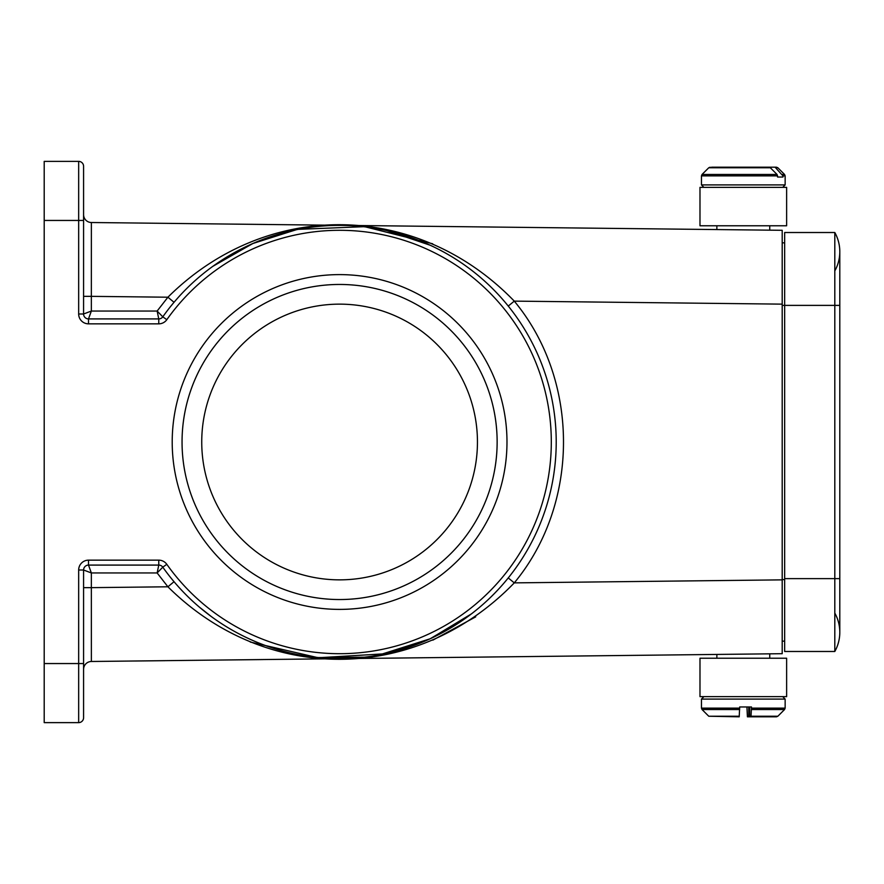 <?xml version="1.0" encoding="UTF-8"?>
<svg xmlns="http://www.w3.org/2000/svg" width="884" height="884" viewBox="0 0 884 884"><rect width="100%" height="100%" fill="white"/><g stroke="black" fill="none" stroke-linecap="round" stroke-linejoin="round"><path stroke-width="1.33" d="M471.515 613.827L430.442 638.657M470.365 614.7L430.188 638.767L379.081 655M364.506 657.188L318.163 657.563M318.118 657.552L303.753 655.641M211.364 616.601L199.353 607.098M158.766 560.158L158.766 565.086A4.928 4.928 0 0 1 162.789 567.163L157.142 572.954L158.766 565.086L88.51 565.086L91.35 572.954L83.582 570.003L78.665 570.003A9.846 9.846 0 0 1 88.51 560.158L158.766 560.158A9.846 9.846 0 0 1 166.811 564.312A211.696 211.696 0 0 0 480.609 599.904A211.696 211.696 0 0 0 480.609 284.096A211.696 211.696 0 0 0 166.811 319.688A9.846 9.846 0 0 1 158.766 323.842L88.51 323.842A9.846 9.846 0 0 1 78.665 313.997L78.665 220.447L44.2 220.447L44.2 161.374L78.665 161.374A4.928 4.928 0 0 1 83.582 166.303L83.582 313.997L91.35 311.046L88.51 318.914L158.766 318.914L157.142 311.046L167.905 297.212L91.35 296.35L91.372 222.514L782.196 230.304L782.196 653.696L91.372 661.486L91.35 587.65L167.905 586.788L174.037 581.705M83.582 248.028L83.582 192.878M83.582 570.003A4.928 4.928 0 0 1 88.51 565.086A4.928 4.928 0 0 0 83.582 570.003A4.928 4.928 0 0 1 88.51 565.086L88.51 565.086A4.928 4.928 0 0 0 83.582 570.003L83.582 717.697A4.928 4.928 0 0 1 78.665 722.626L44.2 722.626L44.2 663.553L78.665 663.553L78.665 570.003M44.2 220.447L44.2 663.553M506.985 442A167.396 167.396 0 0 1 255.896 586.965A167.396 167.396 0 0 1 255.896 297.035A167.396 167.396 0 0 1 506.985 442M250.316 642.049L318.284 657.751L389.214 653.53M432.817 640.16L475.714 616.844M174.037 302.295L167.905 297.212C266.526 199.243 416.928 200.569 514.278 301.124C579.893 380.219 579.893 503.781 514.278 582.876C416.651 683.785 266.261 684.415 167.905 586.788L157.142 572.954L91.35 572.954L91.35 587.65L83.582 587.65M432.674 243.785L364.562 226.669L294.063 229.508M782.196 304.14L514.278 301.124L508.256 306.063M782.196 579.86L514.278 582.876L508.256 577.937M83.582 296.35L91.35 296.35L91.35 311.046L157.142 311.046L162.789 316.837A216.624 216.624 0 0 1 483.879 280.427A216.624 216.624 0 0 1 483.879 603.573A216.624 216.624 0 0 1 162.789 567.163L162.789 567.163A4.928 4.928 0 0 0 158.766 565.086A4.928 4.928 -90 0 1 162.789 567.163A216.624 216.624 0 0 0 483.879 603.573A216.624 216.624 0 0 0 483.879 280.427A216.624 216.624 0 0 0 162.789 316.837A4.928 4.928 0 0 1 158.766 318.914A4.928 4.928 -90 0 0 162.789 316.837L162.789 316.837A4.928 4.928 0 0 1 158.766 318.914L158.766 323.842M83.582 669.365A7.879 7.879 0 0 1 91.372 661.486M91.372 222.514A7.879 7.879 0 0 1 83.582 214.635M782.196 242.857L784.66 242.857M782.196 641.143L784.66 641.143L782.196 641.143M78.665 161.374A4.928 4.928 0 0 1 83.582 166.303A4.928 4.928 0 0 0 78.665 161.374L78.665 220.447L83.582 220.447M78.665 313.997L83.582 313.997A4.928 4.928 0 0 0 88.51 318.914L88.51 323.842M477.448 442A137.849 137.849 0 0 1 270.67 561.384A137.849 137.849 0 0 1 270.67 322.616A137.849 137.849 0 0 1 477.448 442M497.139 442A157.54 157.54 0 0 0 260.824 305.566A157.54 157.54 0 0 0 260.824 578.434A157.54 157.54 0 0 0 497.139 442A157.54 157.54 0 0 0 339.6 284.46A157.54 157.54 0 0 0 182.049 442A157.54 157.54 0 0 0 339.6 599.54A157.54 157.54 0 0 0 497.139 442M716.869 654.436L716.869 657.74M786.627 696.636L699.984 696.636L786.627 696.636L786.627 658.226L699.984 658.226L699.984 696.636M699.984 658.226L786.627 658.226M746.925 706.968L747.411 716.814L749.698 716.814L748.704 716.814L748.704 706.968M749.698 706.968L749.698 716.814L776.461 716.814L751.002 716.814L751.488 706.968L739.687 706.968L739.201 716.814L708.758 716.239L739.278 716.239M699.984 187.364L786.627 187.364L699.984 187.364L699.984 225.774L786.627 225.774L786.627 187.364M786.627 225.774L699.984 225.774M782.937 177.032L777.6 177.032L782.937 177.032L782.937 175.872L775.08 167.187L776.461 167.187L716.858 167.187M711.532 167.187L769.743 167.187L777.08 174.48L777.6 177.032M754.074 167.187L775.08 167.187M782.196 305.378L834.805 305.378L834.805 232.514L784.66 232.514L784.66 651.486L834.805 651.486A39.382 39.382 0 0 0 834.805 613.087A39.382 39.382 0 0 1 834.805 651.486A39.382 39.382 0 0 0 839.8 632.281A39.382 39.382 0 0 1 834.805 651.486L834.805 578.622L839.8 578.622L839.8 632.281M839.8 578.622L839.8 305.378L834.805 305.378L834.805 578.622L784.66 578.622M834.805 232.514A39.382 39.382 0 0 1 834.805 270.913A39.382 39.382 0 0 0 834.805 232.514A39.382 39.382 0 0 1 839.8 251.719L839.8 305.378M390.452 658.127L422.983 657.762L390.452 658.127M142.125 660.934L164.977 660.668L142.125 660.934M229.962 659.939L262.493 659.574L229.962 659.939M145.02 660.9L164.855 660.668L145.02 660.9M237.509 659.851L250.968 659.696L237.509 659.851M140.578 660.945L164.977 660.668L140.578 660.945M164.855 660.668L159.86 660.724L164.855 660.668M410.574 657.895L382.761 658.215L410.574 657.895M422.817 657.762L395.966 658.061L422.817 657.762M165.363 660.668L134.81 661.011L165.363 660.668M248.305 659.729L256.504 659.641L248.305 659.729M232.547 659.906L242.371 659.796L232.547 659.906M243.509 659.784L256.238 659.641L243.509 659.784M147.86 660.867L152.866 660.812L147.86 660.867M140.91 660.945L152.733 660.812L140.91 660.945M83.582 717.697A4.928 4.928 0 0 1 78.665 722.626L78.665 663.553L83.582 663.553M782.196 579.606L784.66 579.606M88.51 565.086L88.51 560.158M158.766 565.086A4.928 4.928 0 0 1 162.789 567.163L166.811 564.312M166.811 319.688L162.789 316.837M83.582 313.997A4.928 4.928 180 0 0 88.51 318.914M751.08 716.239L777.854 716.239L776.461 716.814M777.854 716.239L784.572 709.52L751.455 709.52M751.488 708.128L785.147 708.128L784.572 709.52M785.147 708.128L785.147 699.089L701.454 699.089L701.454 708.128L739.687 708.128M739.654 709.52L702.029 709.52L701.454 708.128M776.461 167.187L777.854 167.761L776.34 167.761M782.417 174.48L784.572 174.48L777.854 167.761M777.6 175.872L701.454 175.872L701.454 184.911L785.147 184.911L785.147 175.872L782.937 175.872M701.454 175.872L702.029 174.48L777.08 174.48M771.003 167.761L708.758 167.761L702.029 174.48M428.221 639.662L386.728 653.431M386.872 230.602L430.221 245.244M255.056 242.559L296.273 229.752M212.834 266.338L252.979 243.443M252.702 243.564L295.764 229.862M769.743 653.84L769.743 657.74M708.758 716.239L702.029 709.52M785.147 699.089L783.18 697.122M701.454 699.089L703.421 697.122M769.743 230.16L769.743 226.26M716.869 229.564L716.869 226.26M785.147 175.872L784.572 174.48M708.758 167.761L710.15 167.187M785.147 184.911L783.18 186.878M701.454 184.911L703.421 186.878"/></g></svg>
